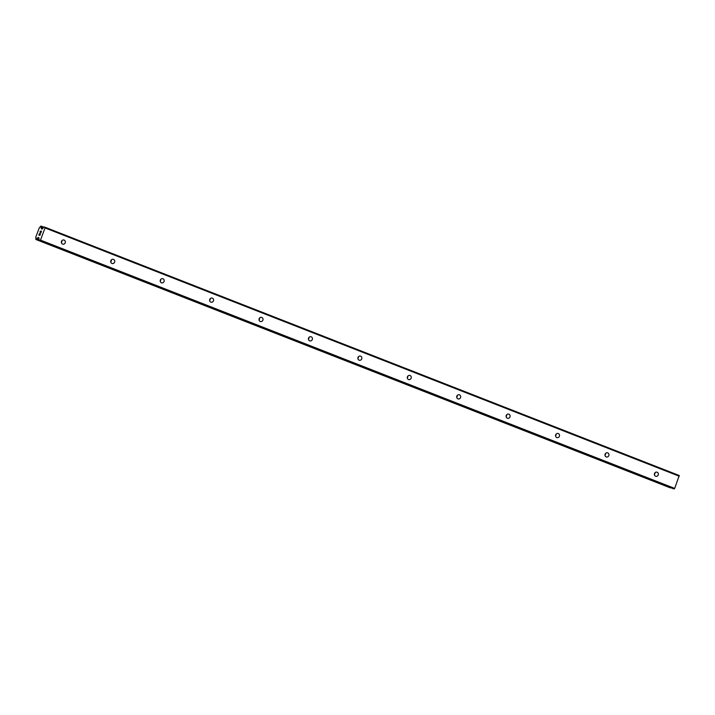 <?xml version="1.0" encoding="UTF-8"?>
<svg xmlns="http://www.w3.org/2000/svg" width="715" height="715" viewBox="0 0 715 715"><rect width="100%" height="100%" fill="white"/><g stroke="black" fill="none" stroke-linecap="round" stroke-linejoin="round"><path stroke-width="1.07" d="M655.61 476.262A2.154 1.993 -73.9 0 1 656.969 472.177A2.154 1.993 -73.9 0 1 658.256 474.885A2.154 1.993 -73.9 0 1 655.61 476.262M606.195 456.912A2.154 1.993 -73.9 0 1 607.544 452.827A2.154 1.993 -73.9 0 1 608.84 455.535A2.154 1.993 -73.9 0 1 606.195 456.912M556.779 437.562A2.154 1.993 -73.9 0 1 558.129 433.478A2.154 1.993 -73.9 0 1 559.416 436.186A2.154 1.993 -73.9 0 1 556.779 437.562M507.355 418.221A2.154 1.993 -73.9 0 1 508.714 414.137A2.154 1.993 -73.9 0 1 510.001 416.845A2.154 1.993 -73.9 0 1 507.355 418.221M457.94 398.872A2.154 1.993 -73.9 0 1 459.298 394.787A2.154 1.993 -73.9 0 1 460.585 397.495A2.154 1.993 -73.9 0 1 457.94 398.872M408.524 379.522A2.154 1.993 -73.9 0 1 409.874 375.438A2.154 1.993 -73.9 0 1 411.161 378.146A2.154 1.993 -73.9 0 1 408.524 379.522M359.109 360.181A2.154 1.993 -73.9 0 1 360.458 356.097A2.154 1.993 -73.9 0 1 361.745 358.805A2.154 1.993 -73.9 0 1 359.109 360.181M309.684 340.832A2.154 1.993 -73.9 0 1 311.043 336.747A2.154 1.993 -73.9 0 1 312.33 339.455A2.154 1.993 -73.9 0 1 309.684 340.832M260.269 321.482A2.154 1.993 -73.9 0 1 261.627 317.397A2.154 1.993 -73.9 0 1 262.914 320.106A2.154 1.993 -73.9 0 1 260.269 321.482M210.853 302.141A2.154 1.993 -73.9 0 1 212.203 298.057A2.154 1.993 -73.9 0 1 213.49 300.765A2.154 1.993 -73.9 0 1 210.853 302.141M161.438 282.791A2.154 1.993 -73.9 0 1 162.788 278.707A2.154 1.993 -73.9 0 1 164.075 281.415A2.154 1.993 -73.9 0 1 161.438 282.791M112.014 263.451A2.154 1.993 -73.9 0 1 113.372 259.357A2.154 1.993 -73.9 0 1 114.659 262.065A2.154 1.993 -73.9 0 1 112.014 263.451M62.598 244.101A2.154 1.993 -73.9 0 1 63.957 240.017A2.154 1.993 -73.9 0 1 65.244 242.725A2.154 1.993 -73.9 0 1 62.598 244.101M38.994 234.922L39.504 233.573M39.405 235.047L39.682 234.306L39.414 235.047M39.754 234.332L39.477 235.065M39.888 235.181L40.398 233.832L39.897 235.19M40.469 233.85L39.897 235.378L38.851 235.083L39.432 233.555L38.86 235.083M40.022 231.991L40.21 231.481L40.022 231.991M40.71 231.061L40.88 232.563L41.416 231.124L40.88 232.563M40.63 231.231L40.103 232.384M40.737 231.803L40.809 232.947L40.737 231.803M41.488 231.151L40.809 232.956M38.288 237.469L37.788 237.818A1.528 0.59 111.4 0 0 36.903 238.765L36.143 239.561L35.813 238.453A1.528 0.59 111.4 0 0 35.75 237.237L39.298 227.79A1.528 0.59 111.4 0 0 40.174 226.843L40.934 226.047L41.264 227.156A1.528 0.59 111.4 0 0 41.336 228.38L42.06 229.086L44.142 226.977L45.045 227.236L45.054 227.933L40.478 240.115L39.084 240.41L38.905 237.764L38.288 237.469L38.896 237.711M673.289 488.694L39.093 240.41L673.289 488.694L674.674 488.399L679.241 475.52L45.045 227.236M36.367 239.364L670.062 487.764M61.91 240.678A2.154 1.993 -73.9 0 1 61.383 242.501M111.326 260.019A2.154 1.993 -73.9 0 1 110.798 261.851M160.741 279.368A2.154 1.993 -73.9 0 1 160.214 281.201M210.156 298.718A2.154 1.993 -73.9 0 1 209.629 300.541M259.581 318.059A2.154 1.993 -73.9 0 1 259.053 319.891M308.996 337.409A2.154 1.993 -73.9 0 1 308.469 339.241M358.412 356.758A2.154 1.993 -73.9 0 1 357.884 358.581M407.827 376.099A2.154 1.993 -73.9 0 1 407.3 377.931M457.251 395.449A2.154 1.993 -73.9 0 1 456.724 397.281M506.667 414.798A2.154 1.993 -73.9 0 1 506.14 416.622M556.082 434.139A2.154 1.993 -73.9 0 1 555.555 435.971M605.498 453.489A2.154 1.993 -73.9 0 1 604.97 455.321M654.922 472.838A2.154 1.993 -73.9 0 1 654.395 474.662M45.054 227.933L679.25 476.217M41.443 228.594L42.265 228.925M41.434 228.416L42.382 228.791M38.02 237.702L38.905 238.05M39.995 240.669L674.191 488.953M40.478 240.115L674.674 488.399M41.443 228.791L42.14 229.059M41.264 227.156L43.159 227.897M41.255 226.861L43.347 227.683M41.22 226.825L43.365 227.656M41.202 226.566L43.526 227.477M41.238 226.396L43.642 227.343M41.211 226.128L43.812 227.147L41.202 226.128M35.875 239.48L670.071 487.764L35.875 239.48M36.143 239.561L670.339 487.845M36.447 239.212L38.95 240.195M36.635 239.016L38.941 239.918M36.697 238.998L38.941 239.874M36.903 238.765L38.932 239.561M38.154 237.541L38.905 237.836M41.39 228.371L42.4 228.773"/></g></svg>

